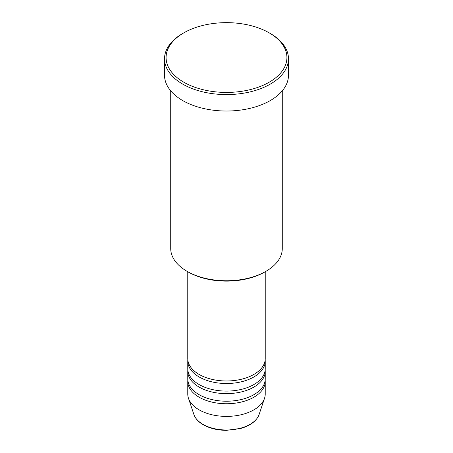 <?xml version="1.0" encoding="UTF-8"?>
<svg xmlns="http://www.w3.org/2000/svg" width="453" height="453" viewBox="0 0 453 453"><rect width="100%" height="100%" fill="white"/><g stroke="black" fill="none" stroke-linecap="round" stroke-linejoin="round"><path stroke-width="0.68" d="M187.769 271.732L187.769 358.612A38.732 22.361 0 0 0 199.11 374.427A38.732 22.361 0 0 0 241.324 379.274A38.732 22.361 0 0 0 265.231 358.612L265.231 271.732M187.831 359.88A38.732 22.361 0 0 0 187.769 361.143A38.732 22.361 0 0 0 199.11 376.958A38.732 22.361 0 0 0 241.324 381.805A38.732 22.361 0 0 0 265.231 361.143A38.732 22.361 0 0 0 265.169 359.88M187.769 361.143L187.769 368.736A38.732 22.361 0 0 0 199.11 384.546A38.732 22.361 0 0 0 241.324 389.393A38.732 22.361 0 0 0 265.231 368.736L265.231 361.143M187.831 369.999A38.732 22.361 0 0 0 187.769 371.262A38.732 22.361 0 0 0 199.11 387.077A38.732 22.361 0 0 0 241.324 391.924A38.732 22.361 0 0 0 265.231 371.262A38.732 22.361 0 0 0 265.169 369.999M187.769 371.262L187.769 378.855A38.732 22.361 0 0 0 199.11 394.665A38.732 22.361 0 0 0 241.324 399.512A38.732 22.361 0 0 0 265.231 378.855L265.231 371.262M187.831 380.118A38.732 22.361 0 0 0 187.769 381.386A38.732 22.361 0 0 0 199.11 397.196A38.732 22.361 0 0 0 241.324 402.043A38.732 22.361 0 0 0 265.231 381.386A38.732 22.361 0 0 0 265.169 380.118M265.939 271.324L264.846 271.959A54.224 31.308 180 0 1 188.154 271.959L187.061 271.324A55.776 32.203 0 0 0 265.939 271.324A55.776 32.203 0 0 0 282.276 248.555L282.276 90.843M183.776 82.203A60.425 34.887 0 0 0 269.224 82.203A60.425 34.887 0 0 0 269.229 32.871A60.425 34.887 0 0 0 269.224 32.865L270.322 33.499A61.976 35.781 180 0 1 288.476 58.799A61.976 35.781 180 0 1 250.215 91.857A61.976 35.781 180 0 1 182.678 84.099A61.976 35.781 180 0 1 164.524 58.799A61.976 35.781 180 0 1 182.678 33.499L183.771 32.871A60.425 34.887 0 0 0 183.776 82.203M164.524 58.799L164.524 75.243A61.976 35.781 0 0 0 182.678 100.549A61.976 35.781 0 0 0 250.215 108.301A61.976 35.781 0 0 0 288.476 75.243L288.476 58.799M187.769 381.386L187.769 394.036A38.732 22.361 0 0 0 188.471 398.272A38.732 22.361 0 0 0 199.11 409.846A38.732 22.361 0 0 0 237.848 415.418A38.732 22.361 0 0 0 264.529 398.272A38.732 22.361 0 0 0 265.231 394.036L265.231 381.386M270.322 33.499L269.229 32.871A60.425 34.887 0 0 0 183.771 32.871M170.724 90.843L170.724 248.555A55.776 32.203 0 0 0 187.061 271.324L188.154 271.959M203.006 424.37A33.228 19.185 0 0 0 236.239 429.15A33.228 19.185 0 0 0 259.127 414.444C256.687 420.82 250.741 425.441 241.296 428.306L226.438 430.35C217.502 430.271 209.784 428.413 203.289 424.778C198.454 421.975 195.311 418.527 193.873 414.444A33.228 19.185 0 0 0 203.006 424.37M259.127 414.444L264.529 398.272M193.873 414.444L188.471 398.272"/></g></svg>
